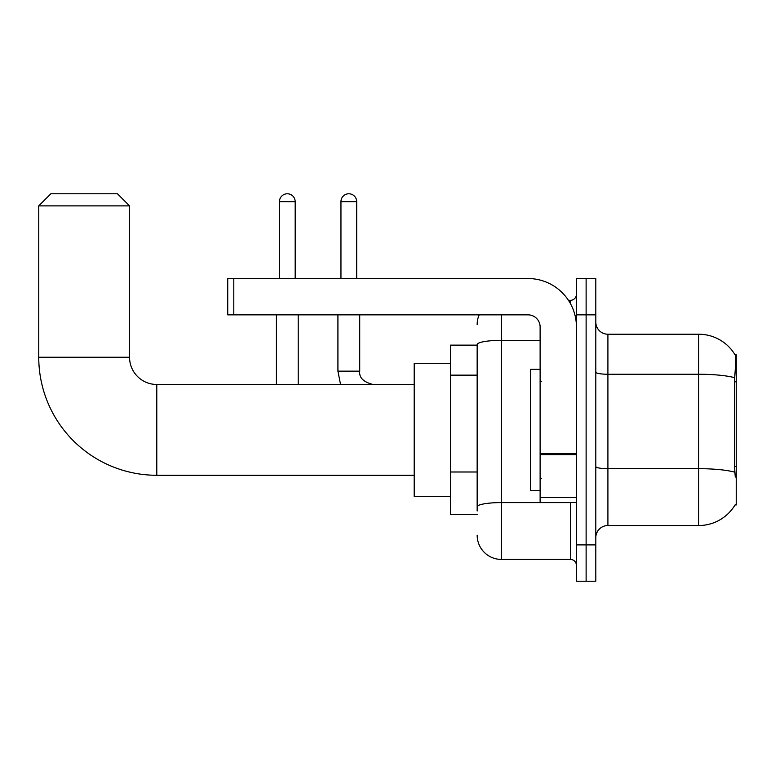 <?xml version="1.0" encoding="UTF-8"?>
<svg xmlns="http://www.w3.org/2000/svg" width="775" height="775" viewBox="0 0 775 775"><rect width="100%" height="100%" fill="white"/><g stroke="black" fill="none" stroke-linecap="round" stroke-linejoin="round"><path stroke-width="1.16" d="M735.058 504.942L735.272 504.583A42.373 42.373 0 0 1 698.721 525.528A42.373 42.373 0 0 0 735.058 504.942L736.25 504.942L736.25 354.814L735.146 354.96A42.373 42.373 0 0 0 698.721 334.228A42.373 42.373 0 0 1 735.058 354.814A42.373 42.373 0 0 0 698.721 334.228L607.91 334.228A12.109 12.109 0 0 1 595.81 322.119A12.109 12.109 0 0 0 607.91 334.228L607.91 525.528A12.109 12.109 0 0 0 595.81 537.627M477.158 345.127L450.517 345.127L450.517 514.629L477.158 514.629M586.123 544.893L586.123 581.221L595.81 581.221L595.81 544.893L586.123 544.893L586.123 581.221L576.435 581.221L576.435 544.893L586.123 544.893L586.123 314.853L586.123 544.893M576.435 544.893L576.435 278.535L586.123 278.535L586.123 314.853L586.123 278.535L595.81 278.535L595.81 544.893M735.272 477.09L734.497 466.579L734.671 377.706C735.717 364.541 735.872 356.955 735.146 354.96A42.373 42.373 0 0 0 698.721 334.228L698.721 374.248L607.91 374.248A12.109 2.102 0 0 1 595.81 372.145M734.797 472.188A42.373 7.362 180 0 0 698.721 468.681L698.721 525.528L607.91 525.528M477.158 510.996L477.158 344.555A24.219 4.204 180 0 1 501.367 340.351L540.117 340.351M501.367 314.853L501.367 559.424L570.381 559.424L570.381 502.52M568.453 300.332L570.381 300.332A6.055 6.055 0 0 0 576.435 294.277M576.435 565.479A6.055 6.055 0 0 0 570.381 559.424M477.158 324.541A24.219 24.219 0 0 1 479.173 314.853M501.367 559.424A24.219 24.219 0 0 1 477.158 535.205M540.117 369.336L530.429 369.336L530.429 490.41L540.117 490.41M414.199 475.278L156.792 475.278A118.042 118.042 0 0 1 38.75 357.236L38.75 205.888L50.859 193.779L117.451 193.779L129.551 205.888L38.75 205.888M156.792 475.278L156.792 384.478A27.241 27.241 0 0 1 129.551 357.236L129.551 205.888M450.517 363.281L414.199 363.281L414.199 496.465L450.517 496.465M279.446 278.535L279.446 201.655A7.866 7.866 0 0 1 287.312 193.779A7.866 7.866 0 0 1 295.178 201.655L295.178 278.535M298.21 384.478L298.21 314.853M276.413 384.478L276.413 314.853M340.952 278.535L340.952 201.655A7.866 7.866 0 0 1 348.818 193.779A7.866 7.866 0 0 1 356.684 201.655L356.684 278.535M337.919 314.853L337.919 371.157L359.716 371.157L359.716 314.853M576.435 502.52L540.117 502.52L540.117 453.559L576.435 453.559M576.435 326.963A48.428 48.428 0 0 0 528.007 278.535L233.798 278.535L233.798 314.853L528.007 314.853A12.109 12.109 0 0 1 540.117 326.963L540.117 453.559M233.798 314.853L227.743 314.853L227.743 278.535L233.798 278.535M736.25 381.823L734.497 381.823M736.25 466.579L734.497 466.579M477.158 375.139L450.517 375.139M477.158 471.994L450.517 471.994M734.671 377.706A42.373 7.362 180 0 0 698.721 374.248L698.721 468.681L607.91 468.681A12.109 2.102 -0 0 1 595.81 466.579M595.81 314.853L576.435 314.853M572.483 502.52A6.055 1.056 0 0 1 570.381 502.587L501.367 502.587A24.219 4.204 180 0 0 477.158 506.792M570.381 303.519L570.381 300.332M38.75 357.236L129.551 357.236M279.446 201.655L295.178 201.655M340.952 201.655L356.684 201.655M576.435 454.615L540.117 454.615M540.117 497.521L576.435 497.521M541.318 381.445L540.117 380.234M541.318 478.301L540.117 479.512M414.199 384.478L156.792 384.478M337.919 371.157L340.545 384.478L337.919 371.157M359.716 371.157C358.98 377.619 363.417 382.056 373.037 384.478C363.417 382.056 358.98 377.619 359.716 371.157C358.98 377.619 363.417 382.056 373.037 384.478C363.417 382.056 358.98 377.619 359.716 371.157C358.98 377.619 363.417 382.056 373.037 384.478C363.417 382.056 358.98 377.619 359.716 371.157"/></g></svg>
